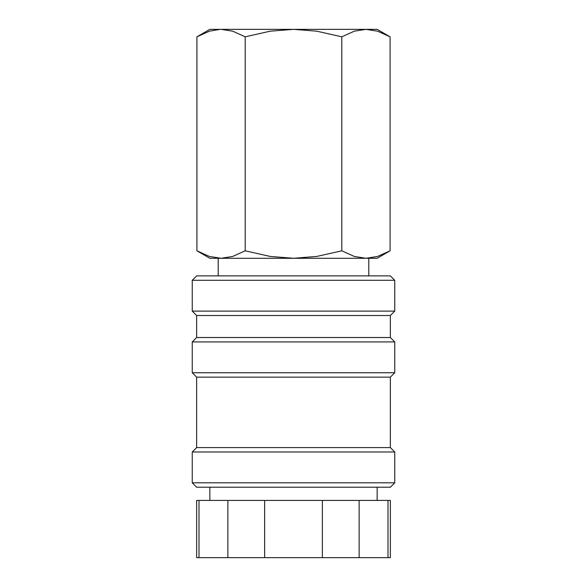 <?xml version="1.0" encoding="UTF-8"?>
<svg xmlns="http://www.w3.org/2000/svg" width="587" height="587" viewBox="0 0 587 587"><rect width="100%" height="100%" fill="white"/><g stroke="black" fill="none" stroke-linecap="round" stroke-linejoin="round"><path stroke-width="0.88" d="M394.757 280.293L390.355 275.89L196.645 275.89L192.243 280.293L192.243 311.11L196.645 315.512L196.645 337.525L192.243 341.928L192.243 372.745L196.645 377.147L196.645 447.588L192.243 451.99L192.243 482.808L196.645 487.21L390.355 487.21L394.757 482.808L394.757 451.99L390.355 447.588L390.355 377.147L394.757 372.745L394.757 341.928L390.355 337.525L390.355 315.512L394.757 311.11L394.757 280.293L192.243 280.293M377.147 500.418L377.147 487.21M209.852 487.21L209.852 500.418M199 500.418L196.645 500.418L196.645 557.65L199 557.65L199 500.418L227.866 500.418L227.866 557.65L199 557.65M388 557.65L390.355 557.65L390.355 500.418L388 500.418L388 557.65L359.134 557.65L359.134 500.418L388 500.418M390.091 36.82L377.147 29.35L365.943 29.35L377.573 31.184L390.091 36.82L390.091 250.81L377.573 256.446L365.943 258.28L368.783 258.28L368.783 275.89M209.852 29.35L196.909 36.82L209.427 31.184L220.147 29.35L293.5 29.35L316.767 31.184L341.795 36.82L354.306 31.184L365.943 29.35L293.5 29.35L270.233 31.184L245.205 36.82L232.694 31.184L221.057 29.35L209.852 29.35M365.943 258.28L354.306 256.446L341.795 250.81L316.767 256.446L293.5 258.28L377.147 258.28L390.091 250.81M196.909 250.81L209.852 258.28L293.5 258.28L270.233 256.446L245.205 250.81L232.694 256.446L221.057 258.28L209.427 256.446L196.909 250.81L196.909 36.82M221.057 258.28L218.217 258.28L218.217 275.89M245.205 250.81L245.205 36.82M341.795 250.81L341.795 36.82M264.634 557.65L264.634 500.418L322.366 500.418L322.366 557.65L227.866 557.65M322.366 557.65L359.134 557.65M322.366 500.418L359.134 500.418M227.866 500.418L264.634 500.418M192.243 482.808L394.757 482.808M192.243 451.99L394.757 451.99M196.645 447.588L390.355 447.588M196.645 377.147L390.355 377.147M192.243 372.745L394.757 372.745M192.243 341.928L394.757 341.928M196.645 337.525L390.355 337.525M196.645 315.512L390.355 315.512M192.243 311.11L394.757 311.11"/></g></svg>
